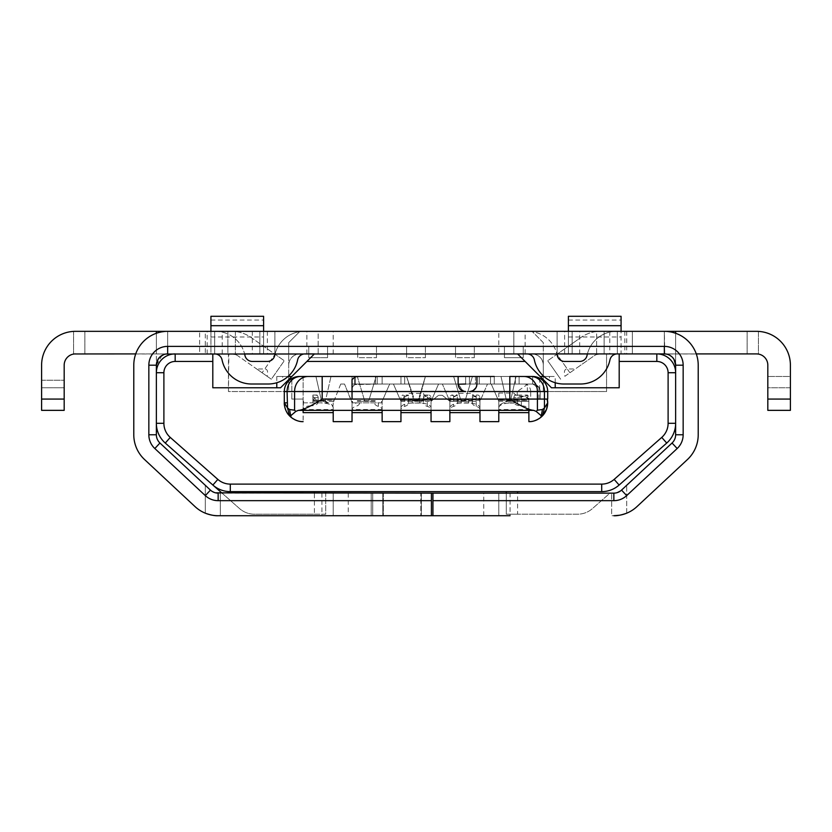 <?xml version="1.0" encoding="UTF-8"?>
<svg xmlns="http://www.w3.org/2000/svg" width="832" height="832" viewBox="0 0 832 832"><rect width="100%" height="100%" fill="white"/><g stroke="black" fill="none" stroke-linecap="round" stroke-linejoin="round"><path stroke-width="0.62" stroke-dasharray="4.16 3.12" d="M475.457 376.49L400.951 376.49L479.211 376.49L479.211 384.02L479.211 376.49L404.716 376.49L479.211 376.49L479.211 384.02L400.951 384.02L479.211 384.02L479.211 376.49L475.457 376.49L476.954 376.49L475.457 376.49L475.457 384.02L400.951 384.02L400.951 376.49L404.716 376.49L400.951 376.49L400.951 384.02L404.716 384.02L400.951 384.02L400.951 376.49L400.951 384.02L479.211 384.02L479.211 376.49L479.211 384.02L404.716 384.02L479.211 384.02L475.457 384.02L475.457 376.49M463.819 391.31L352.186 391.539L352.186 399.069L352.186 391.539C351.884 387.566 352.945 385.237 355.378 384.55L382.138 384.02L382.138 376.49L357.302 376.49L382.138 376.49L382.138 384.02L352.019 384.02L352.03 376.49L532.646 376.49L532.646 384.02L352.019 384.02L389.657 384.02L382.138 401.326L389.657 384.02L438.578 384.02L431.049 401.326L438.578 395.304L442.343 395.304L438.578 395.304L431.049 401.326L431.049 412.62L431.049 401.326L438.578 384.02L532.646 384.02L465.67 384.02L476.954 384.02L476.954 376.49L469.435 376.49L476.954 376.49L476.694 385.996M354.494 376.49L354.494 384.02L354.494 376.49L352.03 376.49L352.03 384.02L352.03 376.49L352.03 384.02L382.138 384.02L382.138 376.49L382.138 384.02L375.43 384.02L375.43 376.49L359.559 376.49M462.717 390.936L458.141 384.02L458.141 376.49L469.435 376.49L458.141 376.49L458.141 384.02L359.559 384.02L465.67 384.02L465.67 376.49L465.67 384.02M494.27 376.49L519.106 376.49L490.506 376.49L519.106 376.49L519.106 384.02L490.506 384.02L519.106 384.02L490.506 384.02L494.27 384.02L490.506 384.02L490.506 376.49L494.27 376.49L490.506 376.49L490.506 384.02L490.506 376.49L515.341 376.49L490.506 376.49L490.506 384.02L519.106 384.02L519.106 376.49L519.106 384.02L519.106 376.49L494.27 376.49L494.27 384.02L490.506 384.02L515.341 384.02L494.27 384.02L494.27 376.49L494.27 384.02L494.27 376.49L494.27 384.02L494.27 376.49L494.27 384.02L494.27 376.49L519.106 376.49L519.106 384.02L519.106 376.49L515.341 376.49L515.341 384.02L515.341 376.49L515.341 384.02L515.341 376.49L515.341 384.02L515.341 376.49L515.341 384.02L515.341 376.49L509.818 376.49M476.954 384.02L532.646 384.02A7.53 7.53 0 0 1 540.176 391.539A7.53 7.53 0 0 0 539.677 388.856C537.306 385.195 534.966 383.583 532.646 384.02L532.646 376.49L539.677 378.238A15.049 15.049 0 0 1 547.695 391.539L547.695 399.069L352.04 399.069L540.176 399.069L528.882 399.069L540.176 399.069L540.176 391.539L540.176 399.069L547.321 399.069A18.814 18.814 0 0 1 528.882 421.647L528.882 399.069L528.882 421.647L528.882 401.222L514.207 401.222L528.882 401.326L528.882 410.374M352.03 399.069L352.03 379.517L352.03 399.069M471.536 391.248L465.67 391.539L471.463 391.269M472.95 390.666L476.039 387.618M476.705 385.965L476.954 384.218M458.151 384.228L463.767 391.3M308.048 376.49L352.03 376.49L352.019 384.02M532.646 384.02A7.53 7.53 0 0 1 540.176 391.539L538.98 387.483L532.646 384.02A7.53 7.53 0 0 1 540.176 391.539L540.176 399.069L547.102 399.069M312.894 400.296L333.216 400.296L312.894 400.213L312.894 401.326L312.894 399.069L312.894 401.222L314.028 401.222L312.894 401.326L325.343 401.326L330.99 376.49L322.182 376.49M325.489 400.691L314.028 401.253L314.028 399.069L312.894 399.069L314.028 399.069L314.028 401.326L321.578 401.326L315.942 376.49L330.99 376.49L315.942 376.49L321.578 401.326L325.343 401.326L330.99 376.49M463.226 391.134L352.186 391.539C351.728 387.868 352.799 385.538 355.378 384.55L375.43 384.02L375.43 376.49L376.116 376.49L368.618 401.242L376.116 401.326L368.586 401.326L376.116 376.49L357.302 376.49L376.116 376.49L357.302 376.49L364.822 401.326L357.302 376.49L364.822 401.326L368.586 401.326L364.822 401.326L357.302 376.49M364.801 401.253L357.302 401.253L357.302 400.691L376.116 400.691L376.116 401.242M616.034 492.929L621.546 490.11L626.714 485.285L621.546 490.11A11.284 11.284 0 0 1 613.85 493.137L609.96 493.137L592.478 508.56A22.578 22.578 0 0 1 577.543 514.207L517.598 514.207L517.598 493.137L609.96 493.137L592.478 508.56A22.578 22.578 0 0 1 577.543 514.207L506.303 514.207L506.303 491.639L325.697 491.639L325.697 514.207L254.457 514.207A22.578 22.578 0 0 1 239.522 508.56L222.04 493.137L314.402 493.137L314.402 514.207L325.697 514.207L325.697 493.137M214.687 353.912L227.864 353.912L227.864 331.334L227.864 353.912L288.694 353.912L288.694 342.628L299.978 331.334L532.022 331.334L299.978 331.334L288.694 342.628L288.694 391.539L228.457 391.539L228.862 353.912L212.805 353.912L212.805 387.785L280.54 387.785L291.824 376.49L276.775 376.49L282.693 376.49L282.693 380.255A30.098 30.098 0 0 1 268.133 384.01L251.555 384.01A30.098 30.098 0 0 1 222.061 359.934A7.53 7.53 0 0 0 214.687 353.912L214.687 331.334L214.687 353.912L199.638 353.912L199.638 331.334L199.638 353.912L210.922 353.912L210.922 331.334L199.638 331.334L274.893 331.334L263.609 331.334L263.609 353.912L274.893 353.912L214.687 353.912L308.755 353.912L308.755 357.677L327.569 357.677L327.569 346.393L308.755 346.393L308.755 353.912L288.694 353.912L288.694 391.539L228.457 391.539L228.457 353.912L532.022 353.912A11.284 11.284 0 0 1 543.306 365.206C542.786 358.301 539.022 354.536 532.022 353.912L606.559 353.912L606.559 391.539L543.306 391.539L606.559 391.539L606.559 353.912L523.245 353.912L523.245 346.393L504.431 346.393L504.431 357.677L523.245 357.677L523.245 353.912L543.306 353.912L543.306 342.628L532.022 331.334L543.306 342.628L543.306 391.539L543.306 353.912L656.822 353.912A18.814 18.814 0 0 1 675.636 372.726L675.636 423.301A26.343 26.343 0 0 1 666.723 443.061L619.133 485.046A26.343 26.343 0 0 1 601.702 491.639L506.303 491.639M327.569 357.677L308.755 357.677L308.755 346.393L327.569 346.393L327.569 357.677M357.677 353.912L327.569 353.912L357.677 353.912L357.677 357.677L376.49 357.677L357.677 357.677L357.677 346.393L357.677 353.912M376.49 357.677L376.49 346.393L357.677 346.393L376.49 346.393L376.49 357.677M406.588 353.912L376.49 353.912L406.588 353.912L406.588 357.677L425.412 357.677L406.588 357.677L406.588 346.393L406.588 353.912M425.412 357.677L425.412 346.393L406.588 346.393L425.412 346.393L425.412 357.677M455.51 353.912L425.412 353.912L455.51 353.912L455.51 357.677L474.323 357.677L455.51 357.677L455.51 346.393L455.51 353.912M474.323 357.677L474.323 346.393L455.51 346.393L474.323 346.393L474.323 357.677M504.431 353.912L474.323 353.912L504.431 353.912M523.245 357.677L504.431 357.677L504.431 346.393L523.245 346.393L523.245 357.677M325.697 491.639L230.298 491.639A26.343 26.343 0 0 1 212.867 485.046L165.277 443.061A26.343 26.343 0 0 1 156.364 423.301L156.364 372.726A18.814 18.814 0 0 1 175.178 353.912L227.864 353.912L227.864 331.334L199.638 331.334M212.805 353.912L175.178 353.912M400.951 410.374L400.951 401.326L393.422 384.02L400.951 401.326L393.422 384.02L389.657 384.02L382.138 401.326L382.138 412.62L382.138 401.326L389.657 384.02L393.422 384.02L400.951 401.326L400.951 412.62L400.951 401.326L414.118 401.326L406.588 376.49L425.412 376.501L406.588 376.501L414.981 401.326L406.588 376.501L425.412 376.49L418.746 401.326L425.412 376.501L406.588 376.49L414.118 401.326L417.882 401.326L425.412 376.49L417.882 401.326L400.951 401.326L400.951 421.647L382.138 421.647L400.951 421.647L400.951 412.62L400.951 421.647L382.138 421.647L382.138 409.51A7.53 3.765 180 0 0 378.373 406.359A7.53 3.765 0 0 1 374.608 403.104L374.608 403.104M537.711 399.069L537.711 391.539L540.176 391.539L540.176 399.069L514.207 399.069L514.207 401.222L510.432 401.253L516.058 376.49L501.01 376.49L516.058 376.49L501.01 376.49L506.657 401.326L510.422 401.326L516.058 376.49L510.432 401.242M498.784 410.374L498.784 421.647L498.784 412.62L498.784 421.647L479.97 421.647L498.784 421.647L479.97 421.647L479.97 401.326L487.49 384.02L491.254 384.02L487.49 384.02L479.97 401.326L479.97 410.374M449.862 412.62L449.862 401.326L442.343 384.02L449.862 401.326L442.343 395.304L449.862 401.326L449.862 412.62L449.862 401.326L464.922 401.326L472.441 376.49L453.627 376.49L472.441 376.49L464.922 401.326L472.441 376.49L453.627 376.49L461.157 401.326L453.627 376.49L472.441 376.49L464.922 401.326L461.157 401.326L464.922 401.326L461.157 401.326L453.627 376.49L461.157 401.326L449.862 401.326L449.862 421.647L431.049 421.647L449.862 421.647L449.862 410.374M291.824 399.069L291.824 378.508L291.824 399.069L303.118 399.069L291.824 399.069L291.824 378.508A15.049 15.049 0 0 0 284.305 391.539A15.049 15.049 0 0 1 291.824 378.508L291.824 399.069L303.118 399.069L303.118 377.988L303.118 401.222L303.118 399.069L291.824 399.069M333.216 410.374L333.216 421.647L352.03 421.647L352.03 402.834L352.03 421.647L333.216 421.647L333.216 412.62L333.216 421.647L352.03 421.647L352.03 410.374M303.67 401.326A15.049 7.53 90 0 0 303.41 402.834L303.118 421.647L303.118 401.274M291.824 376.49L314.402 353.912L318.167 353.912L318.167 331.334L215.446 331.334A30.098 30.098 0 0 1 227.864 334.017L227.864 331.334L215.446 331.334A30.098 30.098 0 0 1 244.598 353.912L305.001 353.912A7.53 7.53 0 0 0 297.627 359.934A30.098 30.098 0 0 1 288.038 376.49L282.693 376.49M282.693 380.255L288.038 376.49M276.775 376.49L276.775 382.741M304.762 353.912L275.09 353.912A30.098 30.098 0 0 1 304.242 331.334A30.098 30.098 0 0 0 274.747 355.42A7.53 7.53 0 0 1 267.374 361.442L252.314 361.442A7.53 7.53 0 0 1 244.941 355.42A30.098 30.098 0 0 0 227.864 334.017L227.864 353.912L205.286 353.912L205.286 331.334M656.822 353.912L527.238 353.912M498.784 353.912L318.167 353.912L318.167 331.334L498.784 331.334L498.784 353.912L517.587 353.912L551.46 387.785L619.195 387.785L619.195 353.912M288.694 365.206A11.284 11.284 0 0 1 299.978 353.912C292.978 354.536 289.214 358.301 288.694 365.206M267.134 376.293L256.682 368.971L264.742 368.971L275.038 354.255L251.046 337.459A33.862 33.862 0 0 0 235.383 331.542L227.864 331.334L235.383 331.542A33.862 33.862 0 0 1 251.046 337.459L284.284 360.734L271.336 379.226L267.134 376.293C268.216 371.467 267.415 369.034 264.742 368.971M564.866 376.293L575.318 368.971L567.258 368.971C564.585 369.034 563.784 371.467 564.866 376.293L593.902 355.95A11.284 11.284 0 0 1 596.617 354.557L600.382 353.912L596.617 354.557A11.284 11.284 0 0 0 593.902 355.95L575.318 368.971M619.726 491.494L672.048 443.019A11.284 11.284 0 0 0 675.636 434.762L675.636 333.268A33.862 33.862 0 0 1 698.214 365.196L698.214 434.762A33.862 33.862 0 0 1 687.44 459.534L636.948 506.615A33.862 33.862 0 0 1 626.714 513.178A33.862 33.862 0 0 0 636.948 506.615A33.862 33.862 0 0 1 613.85 515.715L611.666 515.715L611.666 493.137L611.666 515.715L613.85 515.715M517.598 514.207L506.303 514.207L506.303 493.137M156.364 365.123L156.364 434.762A11.284 11.284 0 0 0 159.952 443.019L210.454 490.11A11.284 11.284 0 0 0 218.15 493.137L222.04 493.137L239.522 508.56A22.578 22.578 0 0 0 254.457 514.207L314.402 514.207M156.364 372.726L156.364 423.301M675.636 423.301L675.636 372.726M555.225 382.741L555.225 376.49L540.176 376.49M549.432 376.49L543.962 376.49L549.432 380.328L549.432 376.49L555.225 376.49M525.117 353.912L556.91 353.912A30.098 30.098 0 0 0 527.758 331.334A30.098 30.098 0 0 1 557.253 355.42A7.53 7.53 0 0 0 564.626 361.442L579.686 361.442A7.53 7.53 0 0 0 587.059 355.42A30.098 30.098 0 0 1 604.136 334.017L604.136 353.912L604.136 331.334L600.382 331.334L604.136 331.334L604.136 353.912L617.313 353.912L557.107 353.912L568.391 353.912L568.391 331.334L632.362 331.334L525.117 331.334L525.117 353.912L305.001 353.912M404.716 384.02L400.951 384.02L404.716 384.02L404.716 376.49L400.951 376.49L404.716 376.49L404.716 384.02M400.951 384.02L400.951 376.49L400.951 384.02M527.998 384.02L517.254 391.539L469.435 391.539L509.818 391.539L509.818 384.02M476.351 386.974L472.326 390.957M491.254 384.02L498.784 401.326L491.254 384.02M498.784 412.62L498.784 401.326L498.784 412.62M529.932 421.616A18.814 18.814 0 0 1 528.882 421.647A18.814 18.814 0 0 0 547.695 402.834A18.814 18.814 0 0 1 547.092 407.566M542.516 415.792A18.814 18.814 0 0 1 539.812 418.142M538.824 418.808A18.814 18.814 0 0 1 537.815 419.39M533.697 421.023A18.814 18.814 0 0 1 532.678 421.262M531.69 421.439A18.814 18.814 0 0 1 530.722 421.554M547.695 402.834A18.814 18.814 0 0 0 547.321 399.069L514.207 399.069L514.207 401.326L528.882 401.326L528.882 400.213L498.784 400.296L528.882 400.296M498.784 400.327L498.784 401.242L506.636 401.253L501.01 376.49L516.058 376.49L510.422 401.326L506.657 401.326L501.01 376.49L506.657 401.326L528.882 401.326M506.636 401.242L514.207 401.326M506.511 400.691L510.557 400.691M490.506 384.02L490.506 376.49L490.506 384.02M519.106 376.49L519.106 384.02L519.106 376.49M414.981 401.326L418.746 401.326L414.981 401.326M368.618 401.242L364.832 401.326L368.586 401.326L376.116 376.49L368.586 401.326M284.825 407.243A18.814 18.814 0 0 1 284.305 402.834A18.814 18.814 0 0 0 303.118 421.647A18.814 18.814 0 0 1 302.068 421.616M301.267 421.554A18.814 18.814 0 0 1 300.31 421.439M299.322 421.262A18.814 18.814 0 0 1 298.303 421.023M294.185 419.39A18.814 18.814 0 0 1 293.176 418.808M292.188 418.142A18.814 18.814 0 0 1 291.158 417.352M286.447 411.559A18.814 18.814 0 0 1 284.908 407.586M303.118 410.353L333.216 410.353M303.118 410.374L303.118 412.568M333.216 412.62L333.216 402.834L333.216 412.62M303.118 421.647A18.814 18.814 0 0 1 284.305 402.834L284.305 391.539M303.118 401.326L303.118 409.646L303.118 402.834L326.903 402.834L310.638 402.834L310.638 405.85A7.53 3.765 180 0 0 303.118 409.51L303.118 409.614M352.591 401.336L352.03 401.336L352.03 409.646L352.03 401.326L352.591 401.326A15.049 7.53 90 0 0 352.321 402.834L344.51 384.02L352.03 402.834L381.836 402.834A15.049 7.53 90 0 0 381.576 401.326L382.138 401.326L381.576 401.336M340.746 384.02L344.51 384.02L340.746 384.02L333.216 402.834L340.746 384.02M382.138 410.374L382.138 409.562M352.03 410.353L382.138 410.353M431.049 410.374L431.049 421.647L449.862 421.647M400.951 410.353L431.049 410.353M449.862 410.353L479.97 410.353M333.216 401.326L325.364 401.253M321.568 401.242L321.443 400.691M413.92 400.691L418.07 400.691M460.959 400.691L465.109 400.691M479.211 384.02L479.211 376.49L479.211 384.02M498.784 410.353L528.882 410.353M262.09 372.757L271.336 379.226L284.284 360.734L275.038 354.255L262.09 372.757L238.098 355.95L256.682 368.971M238.098 355.95A11.284 11.284 0 0 0 235.383 354.557L228.862 353.912L235.383 354.557A11.284 11.284 0 0 1 238.098 355.95M74.693 353.933A11.284 11.284 0 0 0 64.178 365.196L64.178 399.069L64.178 365.196A11.284 11.284 0 0 1 75.462 353.912L156.364 353.912L75.462 353.912A11.284 11.284 0 0 0 64.178 365.196L64.178 399.069L41.6 399.069L41.6 410.353L64.178 410.353L64.178 399.069L41.6 399.069L41.6 410.353L64.178 410.353L64.178 399.069L64.178 410.353L41.6 410.353L41.6 365.196A33.862 33.862 0 0 1 75.462 331.334A33.862 33.862 0 0 0 41.6 365.196A33.862 33.862 0 0 1 75.462 331.334L167.658 331.334L156.364 331.334L167.658 331.334L167.658 353.912L135.73 353.912M75.462 331.334L156.364 331.334L156.364 353.912L167.658 353.912L156.364 353.912L156.364 331.334L75.13 331.334M632.362 331.334L632.362 353.912L632.362 331.334L621.078 331.334L621.078 316.285L568.391 316.285L568.391 353.912L632.362 353.912L587.402 353.912A30.098 30.098 0 0 1 616.554 331.334A30.098 30.098 0 0 0 604.136 334.017L604.136 353.912L758.42 354.068L758.42 331.386A33.862 33.862 0 0 1 790.4 365.196A33.862 33.862 0 0 0 758.42 331.386L756.538 331.334A33.862 33.862 0 0 1 790.4 365.196L790.4 387.774L790.4 365.196A33.862 33.862 0 0 0 756.538 331.334L664.342 331.334L675.636 331.334L675.636 353.912L664.342 353.912L756.538 353.912L664.342 353.912L664.342 331.334L664.342 353.912L664.342 331.334L664.342 353.912L664.342 331.334L756.538 331.334L675.636 331.334L675.636 353.912L675.636 333.268C668.866 331.562 665.101 330.918 664.342 331.334C665.111 330.928 668.876 331.573 675.636 333.268L675.636 434.762L675.636 333.268A33.862 33.862 0 0 1 698.214 365.196L698.214 434.762A33.862 33.862 0 0 1 687.44 459.534L636.948 506.615M525.117 331.334L498.784 331.334M210.922 320.05L263.609 320.05L263.609 316.285L210.922 316.285L210.922 331.334L263.609 331.334L263.609 353.912L210.922 353.912L210.922 331.334L210.922 353.912M568.391 353.912L568.391 331.334L621.078 331.334L621.078 353.912M263.609 320.05L263.609 353.912M274.893 331.334L274.893 353.912L274.893 331.334M259.844 353.912L259.844 331.334L259.844 353.912M758.129 354.026L758.42 354.068A11.284 11.284 0 0 1 767.822 365.196L767.822 410.353L767.822 365.196A11.284 11.284 0 0 0 756.538 353.912L747.126 353.912L756.538 353.912A11.284 11.284 0 0 1 767.822 365.196A11.284 11.284 0 0 0 756.881 353.912M696.27 353.912L675.636 353.912M74.35 353.964L73.58 354.068A11.284 11.284 0 0 0 64.178 365.196L64.178 380.245L64.178 365.196A11.284 11.284 0 0 1 73.58 354.068L205.286 353.912M557.107 353.912L557.107 331.334L557.107 353.912M572.156 353.912L572.156 331.334L572.156 353.912M617.313 353.912L617.313 331.334L617.313 353.912A7.53 7.53 0 0 0 609.939 359.934A30.098 30.098 0 0 1 580.445 384.01L563.867 384.01A30.098 30.098 0 0 1 549.432 380.328M568.391 320.05L621.078 320.05M41.6 380.245L64.178 380.245L64.178 387.774L64.178 380.245L41.6 380.245L41.6 387.774L41.6 365.196A33.862 33.862 0 0 1 73.58 331.386A33.862 33.862 0 0 0 41.6 365.196M159.765 357.126L156.79 362.149L156.364 365.196L156.364 434.762L156.364 333.268C163.134 331.562 166.899 330.918 167.658 331.334L167.658 353.912L167.658 331.334C166.847 330.928 163.082 331.573 156.364 333.268A33.862 33.862 0 0 0 133.786 365.196A33.862 33.862 0 0 1 156.364 333.268L156.364 353.912M165.329 354.151L166.202 354.006M165.942 354.037L164.112 354.484M162.739 355.035L161.543 355.711M215.498 515.611L218.15 515.715A33.862 33.862 0 0 1 195.052 506.615L144.56 459.534A33.862 33.862 0 0 1 133.786 434.762A33.862 33.862 0 0 0 144.56 459.534A33.862 33.862 0 0 1 133.786 434.762L133.786 365.196A33.862 33.862 0 0 1 156.364 333.268L157.331 332.946M517.598 493.137L510.068 493.137L510.068 515.715L432.931 515.715L432.931 493.137L314.402 493.137M205.286 513.178L205.286 485.285L159.952 443.019A11.284 11.284 0 0 1 156.364 434.762A11.284 11.284 0 0 0 159.952 443.019L210.454 490.11L205.286 485.285L205.286 513.178A33.862 33.862 0 0 1 195.052 506.615A33.862 33.862 0 0 0 205.286 513.178L208.946 514.436M321.932 493.137L321.932 515.715L432.931 515.715L372.726 515.715L432.931 515.715L432.931 493.137L372.726 493.137L432.931 493.137L432.931 515.715L432.931 493.137L510.068 493.137M333.216 493.137L333.216 515.715L333.216 493.137M84.874 331.334L84.874 353.912L84.874 331.334M41.6 387.774L64.178 387.774L41.6 387.774M158.028 359.299L159.91 356.98M163.8 354.588L166.046 354.026M166.13 331.365L164.351 331.5M162.022 331.802L159.266 332.394M672.734 332.394L669.978 331.812M667.659 331.5L665.87 331.365M619.434 515.247L622.97 514.467M675.636 365.196L675.189 362.055L672.183 357.074M672.09 356.99L669.458 355.139M667.836 354.463L664.799 353.922M664.789 353.922L664.342 331.334L664.342 353.912M664.456 353.912L667.545 354.37M668.907 354.879L672.506 357.396M674.19 359.674L675.106 361.795M747.126 353.912L747.126 331.334L747.126 353.912M767.822 399.069L790.4 399.069L767.822 399.069L790.4 399.069L790.4 410.353L767.822 410.353L790.4 410.353L790.4 399.069L790.4 410.353L767.822 410.353L767.822 365.196A11.284 11.284 0 0 0 758.42 354.068L758.42 331.386M790.4 387.774L790.4 376.48L767.822 376.48L767.822 387.774L790.4 387.774L790.4 376.48L767.822 376.48L767.822 387.774L790.4 387.774M756.538 331.334A33.862 33.862 0 0 1 790.4 365.196L790.4 399.069M672.048 443.019A11.284 11.284 0 0 0 675.636 434.762A11.284 11.284 0 0 1 672.048 443.019M513.833 331.334L513.833 353.912L513.833 331.334M543.962 376.49A30.098 30.098 0 0 1 534.373 359.934A7.53 7.53 0 0 0 526.999 353.912M596.617 331.542L600.382 331.334L596.617 331.542A33.862 33.862 0 0 0 580.954 337.459A33.862 33.862 0 0 1 596.617 331.542L596.617 354.557L596.617 331.542M569.91 372.757L556.962 354.255L580.954 337.459L547.716 360.734L556.962 354.255L567.258 368.971M560.664 379.226L547.716 360.734L560.664 379.226M687.44 459.534A33.862 33.862 0 0 0 698.214 434.762M698.214 365.196A33.862 33.862 0 0 0 675.636 333.268M498.784 515.715L498.784 493.137L498.784 515.715M420.826 493.137L372.726 493.137L420.826 493.137L420.826 515.715L420.826 493.137M372.726 515.715L372.726 493.137L372.726 515.715M432.931 515.715L432.931 493.137M431.423 515.715L371.218 515.715L431.423 515.715L371.218 515.715L431.423 515.715L431.423 493.137L371.218 493.137L431.423 493.137L431.423 515.715L431.423 493.137M220.334 493.137L220.334 515.715L220.334 493.137L218.15 493.137L220.334 493.137M383.334 493.137L371.218 493.137L383.334 493.137L383.334 515.715L383.334 493.137M371.218 515.715L371.218 493.137L371.218 515.715M212.347 491.535L214.812 492.638M216.362 493.002L218.15 493.137M195.052 506.615L144.56 459.534M133.786 434.762L133.786 365.196M214.365 492.482L215.54 492.835M212.212 515.195L214.822 515.549M156.364 365.196L162.001 355.43M163.467 354.723L164.642 354.318M666.058 354.047L667.867 354.474M667.982 354.515L669.999 355.43M672.131 357.032L673.93 359.247M449.862 400.327L449.862 401.242L461.136 401.253M333.216 400.327L333.216 401.242M400.951 400.327L400.951 401.242L414.097 401.253M417.903 401.253L431.049 401.326M431.049 400.296L400.951 400.296L431.049 400.213L431.049 401.242M464.942 401.253L479.97 401.326M479.97 400.327L479.97 401.242M479.97 400.296L449.862 400.296M498.784 401.242L506.657 401.326M357.302 401.242L364.822 401.326M528.882 409.614L528.882 399.734L528.882 409.614M510.068 400.358L503.547 402.844C500.479 403.998 498.888 405.538 498.784 407.472L498.784 407.836A11.284 4.774 0 0 1 510.068 403.062L510.068 400.358L513.833 400.358L513.833 397.082L514.862 395.065L521.362 396.635C525.824 396.822 528.33 397.852 528.882 399.745L528.882 397.602A11.284 4.774 180 0 0 527.145 395.065L514.862 395.065M510.068 403.062L517.598 403.062L517.598 397.613L513.833 397.613M513.833 400.358L513.833 397.082M498.784 407.472L498.784 409.521L528.882 409.51A7.53 3.765 180 0 0 521.362 405.85A7.53 3.765 0 0 1 513.989 402.844L503.547 402.844M513.989 402.844L513.833 401.159M517.598 397.613C522.101 397.457 525.283 396.604 527.145 395.065M498.784 407.836L498.784 409.562M528.882 409.562L528.882 397.602M498.784 393.068L513.989 393.068A7.53 3.765 180 0 0 521.362 396.074A7.53 3.765 0 0 1 528.882 399.734L498.784 399.734L498.784 393.068M479.97 409.614L479.97 409.51A7.53 3.765 180 0 0 476.206 406.359A7.53 3.765 0 0 1 472.441 403.104L472.441 396.011L472.441 401.128L461.157 400.358L457.392 401.128L457.392 403.104A7.53 3.765 0 0 1 453.627 406.359A7.53 3.765 180 0 0 449.873 409.51L449.862 409.614M449.862 407.836L449.862 397.602L449.862 407.836A11.284 4.774 0 0 1 461.157 403.062L468.676 403.062A11.284 4.774 0 0 1 479.97 407.836L479.97 397.602A11.284 4.774 180 0 0 478.223 395.065L472.659 395.065L479.96 399.745L479.97 409.646M472.441 401.128L472.441 403.104M472.441 396.011L472.659 395.065M472.441 397.311L478.223 395.065M457.392 401.128L457.392 397.322L451.61 395.065A11.284 4.774 180 0 0 449.862 397.602M457.392 403.104L457.392 397.301M479.97 397.602L479.97 399.745A7.53 3.765 0 0 0 476.206 396.583A7.53 3.765 180 0 1 472.441 393.328L457.392 393.328A7.53 3.765 180 0 1 453.627 396.583A7.53 3.765 0 0 0 449.873 399.734L457.174 395.065L451.61 395.065M457.174 395.065L457.392 396.011M457.392 402.844L472.441 402.844M479.97 409.562L479.97 407.836M449.873 399.734L479.97 399.734M423.53 397.311L429.312 395.065L423.738 395.065L423.53 402.844L408.47 403.104A7.53 3.765 0 0 1 404.716 406.359A7.53 3.765 180 0 0 400.951 409.51L400.951 409.614M400.951 407.836L400.951 397.602L400.951 407.836A11.284 4.774 0 0 1 412.235 403.062L419.765 403.062A11.284 4.774 0 0 1 431.049 407.836L431.049 397.602A11.284 4.774 180 0 0 429.312 395.065M423.53 401.128L419.765 400.358L408.47 401.128L408.47 397.322L402.688 395.065A11.284 4.774 180 0 0 400.951 397.602M431.049 397.602L431.049 409.51A7.53 3.765 180 0 0 427.284 406.359A7.53 3.765 0 0 1 423.53 403.104L423.53 402.844M431.049 409.562L431.049 407.836M408.47 402.844L408.47 401.128M408.47 403.104L408.47 397.301M400.951 399.734L431.049 399.734A7.53 3.765 0 0 0 427.284 396.583A7.53 3.765 180 0 1 423.53 393.328L408.47 393.328A7.53 3.765 180 0 1 404.716 396.583A7.53 3.765 0 0 0 400.951 399.734L408.262 395.065L402.688 395.065M408.262 395.065L408.47 396.011M431.049 399.745L423.738 395.065M423.53 396.011L423.53 403.104M359.559 403.104L359.559 403.104A7.53 3.765 0 0 1 355.794 406.359A7.53 3.765 180 0 0 352.04 409.51L352.03 409.614M352.321 402.834L355.794 402.834L355.794 406.359M378.373 406.359L378.373 402.834L355.794 402.834M378.373 402.834L381.836 402.834M382.138 409.51L352.03 409.51M303.41 402.834L310.638 402.834M333.216 409.562L333.216 407.836A11.284 4.774 0 0 0 321.932 403.062L321.932 402.834M333.216 407.836L333.216 407.472C333.112 405.538 331.521 403.998 328.453 402.844L324.22 400.639M317.138 395.065L312.894 395.065L312.894 402.834L312.894 396.49L317.138 395.065L318.167 397.082L318.167 401.159L318.167 400.629L324.22 400.629L326.903 402.834M333.216 407.472L333.216 409.521L303.118 409.51M312.894 396.666L316.659 400.098L316.659 402.834M318.167 397.082L318.167 397.613L313.934 397.602M318.167 401.159L318.011 402.844A7.53 3.765 0 0 1 310.638 405.85M318.167 397.613L318.167 400.629M318.167 400.098L316.659 400.098M318.011 402.844L328.453 402.844M312.894 396.49L312.894 395.065M377.208 376.49L377.208 384.02L377.208 376.49M355.378 376.75L355.378 384.55L355.378 376.75M509.818 399.069L509.818 391.539L530.681 391.539L530.681 399.069M469.435 376.49L469.435 384.02L469.435 376.49M539.677 378.238L539.677 388.856M523.952 384.02A7.53 6.729 90 0 1 530.681 391.539L537.711 391.539A7.53 6.729 -90 0 0 530.982 384.02M517.254 391.539L517.254 399.069M527.353 399.069L527.353 384.124M538.98 387.483L538.98 399.069M235.383 331.542L235.383 354.557L235.383 331.542M207.168 353.912L207.168 331.334M210.922 336.981L263.609 336.981M267.374 331.334L267.374 353.912M252.314 331.334L252.314 353.912M222.217 353.912L222.217 331.334M568.391 336.981L621.078 336.981M564.626 353.912L564.626 331.334M579.686 353.912L579.686 331.334M609.783 331.334L609.783 353.912M624.832 331.334L624.832 353.912M73.58 331.386L73.58 354.068L73.58 331.386M64.178 399.069L41.6 399.069M626.714 513.178L626.714 485.285L626.714 513.178M626.714 331.334L626.714 353.912M306.883 353.912L306.883 331.334M333.216 353.912L333.216 331.334M483.735 515.715L483.735 493.137M382.814 493.137L382.814 515.715L382.814 493.137M421.335 493.137L421.335 515.715L421.335 493.137M348.265 493.137L348.265 515.715M521.362 405.85L521.362 396.635M476.206 406.359L476.206 397.062M468.676 403.062L468.676 400.358M461.157 403.062L461.157 400.358M453.627 397.062L453.627 406.359M419.765 403.062L419.765 400.358M412.235 403.062L412.235 400.358M404.716 397.062L404.716 406.359M427.284 406.359L427.284 397.062M314.402 398.486L314.402 397.613M360.828 384.02L359.559 384.02"/><path stroke-width="1.25" d="M404.716 376.49L475.457 376.49L404.716 376.49M354.494 376.49L352.03 376.49M382.138 376.49L375.43 376.49L382.138 376.49M494.27 376.49L458.141 376.49L458.141 384.02C458.557 388.554 461.063 391.061 465.67 391.539C460.928 390.915 458.422 388.409 458.141 384.02L458.141 376.49L357.302 376.49M284.315 402.834L287.092 402.834L284.305 402.834L287.56 408.013L289.557 409.51L294.59 410.197L295.828 411.414L298.324 410.353C302.723 410.166 310.679 406.401 322.182 399.069L352.03 399.069L352.03 379.517L352.03 399.069L509.818 399.069L509.818 376.49L532.646 376.49A15.049 15.049 0 0 1 547.695 391.539L547.695 399.069L509.818 399.069C520.936 406.214 528.892 409.978 533.676 410.353L498.784 410.353L498.784 421.647L479.97 421.647L479.97 410.353L498.784 410.353M479.211 376.49L476.954 376.49L479.211 376.49M519.106 376.49L515.341 376.49L519.106 376.49M355.378 376.75L359.559 376.49L355.378 376.75L352.03 379.517L355.378 376.75M352.03 399.069L537.41 399.069L537.41 391.539L469.435 391.539C474.157 390.946 476.663 388.44 476.954 384.02L476.954 376.49L458.141 376.49M471.463 391.269L472.95 390.666M476.039 387.618L476.705 385.965M476.954 384.218L476.954 376.49M465.67 384.02L458.151 384.228M212.805 353.912L212.805 361.442L175.178 361.442A11.284 11.284 0 0 0 163.894 372.726L163.894 423.301A18.814 18.814 0 0 0 170.258 437.414L217.849 479.398A18.814 18.814 0 0 0 230.298 484.11L601.702 484.11L601.702 491.639A26.343 26.343 0 0 0 619.133 485.046L666.723 443.061A26.343 26.343 0 0 0 675.636 423.301L668.106 423.301L668.106 372.726A11.284 11.284 0 0 0 656.822 361.442L619.195 361.442L619.195 387.785L551.46 387.785L525.117 361.442L306.883 361.442L314.402 353.912L304.762 353.912M517.598 491.639L517.598 493.137M222.04 493.137L212.867 485.046L222.04 493.137M175.178 361.442L175.178 353.912A18.814 18.814 0 0 0 156.364 372.726L163.894 372.726M212.805 361.442L212.805 387.785L280.54 387.785L306.883 361.442M601.702 484.11A18.814 18.814 0 0 0 614.151 479.398L661.742 437.414A18.814 18.814 0 0 0 668.106 423.301M449.862 410.353L449.862 421.647L431.049 421.647L431.049 412.62L400.951 412.62L431.049 412.62L431.049 421.647L431.049 410.353L479.97 410.353M498.784 412.62L528.882 412.62M479.97 412.62L449.862 412.62L479.97 412.62L449.862 412.62L449.862 421.647M300.55 376.49A15.049 13.458 90 0 0 287.082 391.539L287.56 408.013L289.463 415.782C286.114 412.194 284.398 407.878 284.305 402.834L284.305 391.539A15.049 15.049 0 0 1 299.354 376.49L308.048 376.49L299.354 376.49A15.049 15.049 -124.4 0 0 284.305 391.539L284.305 402.834L284.305 391.539L465.67 391.539M352.03 412.62L382.138 412.62M303.118 412.62L333.216 412.62M288.038 376.49L291.824 376.49M276.775 382.741L276.775 387.785M275.09 353.912L244.598 353.912A30.098 30.098 0 0 1 244.941 355.42A7.53 7.53 0 0 0 252.314 361.442L267.374 361.442A7.53 7.53 0 0 0 274.747 355.42A30.098 30.098 0 0 1 275.09 353.912M619.195 361.442L619.195 353.912M587.402 353.912L556.91 353.912A30.098 30.098 0 0 1 557.253 355.42A7.53 7.53 0 0 0 564.626 361.442L579.686 361.442A7.53 7.53 0 0 0 587.059 355.42A30.098 30.098 0 0 1 587.402 353.912M527.238 353.912L517.598 353.912L525.117 361.442M668.106 372.726L675.636 372.726A18.814 18.814 0 0 0 656.822 353.912L656.822 361.442M506.303 491.639L506.303 493.137M601.702 491.639L230.298 491.639L230.298 484.11M325.697 493.137L325.697 491.639M163.894 423.301L156.364 423.301A26.343 26.343 0 0 0 165.277 443.061L212.867 485.046A26.343 26.343 0 0 0 230.298 491.639M314.402 493.137L314.402 491.639M555.225 387.785L555.225 382.741M540.176 376.49L543.962 376.49M294.59 410.197L294.59 391.539A15.049 13.458 90 0 1 308.048 376.49L359.559 376.49M322.182 399.069L322.182 376.49L330.99 376.49M298.324 410.353L431.049 410.353M476.694 385.996L476.351 386.974M472.326 390.957L471.536 391.248M469.435 391.539C474.042 391.061 476.549 388.554 476.954 384.02M541.299 415.771L542.443 409.51L537.41 410.197L536.172 411.414L541.299 415.771L540.79 417.394C536.671 420.399 532.698 421.814 528.882 421.647L528.882 410.353M536.172 411.414L533.676 410.353M537.41 410.197L537.41 399.069L547.321 399.069A18.814 18.814 0 0 1 547.695 402.834C547.633 407.805 545.917 412.11 542.537 415.782L540.79 417.394M547.102 399.069L547.695 402.834L544.44 408.013L542.537 415.782A18.814 18.814 0 0 0 545.345 411.954M547.092 407.566A18.814 18.814 0 0 1 545.501 411.653M539.812 418.142A18.814 18.814 0 0 1 538.824 418.808M537.815 419.39A18.814 18.814 0 0 1 533.697 421.023M532.678 421.262A18.814 18.814 0 0 1 531.69 421.439M530.722 421.554A18.814 18.814 0 0 1 529.932 421.616M547.695 402.834L546.53 409.365L541.674 416.634M291.158 417.352A18.814 18.814 0 0 1 289.463 415.782L291.21 417.394L290.701 415.771L295.828 411.414M303.118 410.353L303.118 412.568M291.21 417.394C295.329 420.399 299.291 421.814 303.118 421.647M286.686 411.996A18.814 18.814 0 0 0 289.463 415.782L288.839 415.085C285.636 411.944 283.93 404.768 284.305 402.834M302.068 421.616A18.814 18.814 0 0 1 301.267 421.554M300.31 421.439A18.814 18.814 0 0 1 299.322 421.262M298.303 421.023A18.814 18.814 0 0 1 294.185 419.39M293.176 418.808A18.814 18.814 0 0 1 292.188 418.142M352.03 410.353L352.03 421.647L333.216 421.647L333.216 410.353M400.951 410.353L400.951 421.647L382.138 421.647L382.138 410.353M41.6 380.245L41.6 365.196A33.862 33.862 0 0 1 75.462 331.334L199.638 331.334M166.13 331.365L756.538 331.334A33.862 33.862 0 0 1 790.4 365.196L790.4 410.353L767.822 410.353L767.822 365.196A11.284 11.284 0 0 0 756.538 353.912L696.27 353.912M622.97 514.467L626.714 513.178C621.275 515.102 616.99 515.944 613.85 515.715A33.862 33.862 0 0 0 636.948 506.615L687.44 459.534A33.862 33.862 0 0 0 698.214 434.762L698.214 365.196A33.862 33.862 0 0 0 664.342 331.334L632.362 331.334M210.922 331.334L210.922 316.285L263.609 316.285L263.609 331.334M166.046 354.026L664.456 353.912M135.73 353.912L74.37 353.964M683.155 434.762A18.814 18.814 0 0 1 677.175 448.521L626.683 495.612L621.546 490.11L672.048 443.019A11.284 11.284 0 0 0 675.636 434.762L683.155 434.762L683.155 365.196A18.814 18.814 0 0 0 664.342 346.382L167.658 346.382A18.814 18.814 0 0 0 148.845 365.196L148.845 434.772A18.814 18.814 0 0 0 154.825 448.521L159.952 443.019A11.284 11.284 0 0 1 156.364 434.762L148.845 434.772M568.391 331.334L568.391 316.285L621.078 316.285L621.078 331.334M74.693 353.933A11.284 11.284 0 0 1 75.462 353.912A11.284 11.284 0 0 0 64.178 365.196L64.178 410.353L41.6 410.353L41.6 365.196M164.112 354.484L162.739 355.035M161.543 355.711L159.765 357.126M158.028 359.299L156.364 365.123M167.658 331.334A33.862 33.862 0 0 0 133.786 365.196L133.786 434.762A33.862 33.862 0 0 0 144.56 459.534L195.052 506.615A33.862 33.862 0 0 0 218.15 515.715L431.423 515.715L431.423 500.666L218.15 500.666A18.814 18.814 0 0 1 205.317 495.612L154.825 448.521M321.932 515.715L218.15 515.715C214.989 515.934 210.704 515.091 205.286 513.178M159.91 356.98L163.8 354.588M156.364 434.762L156.364 365.196A11.284 11.284 0 0 1 167.658 353.912L167.658 346.382M164.351 331.5L162.022 331.802M159.266 332.394L157.331 332.946M675.636 331.334L675.636 333.268L672.734 332.394M669.978 331.812L667.659 331.5M665.87 331.365L664.342 331.334M619.726 491.494L617.677 492.471M617.188 492.638L616.034 492.929M510.068 515.715L431.423 515.715M613.85 515.715L619.434 515.247M675.106 361.795L675.636 365.196L673.93 359.247M669.458 355.139L667.836 354.463M667.545 354.37L668.907 354.879M672.506 357.396L674.19 359.674M756.881 353.912A11.284 11.284 0 0 0 756.538 353.912L758.42 354.068M758.077 331.365L756.538 331.334M790.4 376.48L790.4 365.196L790.4 376.48M214.687 353.912A7.53 7.53 0 0 1 222.061 359.934A30.098 30.098 0 0 0 251.555 384.01L268.133 384.01A30.098 30.098 0 0 0 297.627 359.934A7.53 7.53 0 0 1 305.001 353.912M526.999 353.912A7.53 7.53 0 0 1 534.373 359.934A30.098 30.098 0 0 0 563.867 384.01L580.445 384.01A30.098 30.098 0 0 0 609.939 359.934A7.53 7.53 0 0 1 617.313 353.912M215.54 492.835L432.931 493.137L432.931 515.715M621.546 490.11A11.284 11.284 0 0 1 613.85 493.137L432.931 493.137M432.931 500.666L613.85 500.666A18.814 18.814 0 0 0 626.683 495.612M672.048 443.019L677.175 448.521M133.786 365.196L133.786 434.762M144.56 459.534L195.052 506.615M636.948 506.615L687.44 459.534M698.214 434.762L698.214 365.196M218.15 500.666L218.15 493.137A11.284 11.284 0 0 1 210.454 490.11L159.952 443.019M431.423 493.137L431.423 500.666M214.812 492.638L216.362 493.002M212.295 491.504L214.365 492.482M208.946 514.436L212.212 515.195M214.822 515.549L215.498 515.611M162.001 355.43L163.467 354.723M164.642 354.318L165.329 354.151M664.342 346.382L664.342 353.912L666.058 354.047M669.999 355.43L672.131 357.032M664.342 353.912A11.284 11.284 0 0 1 675.636 365.196L683.155 365.196M675.636 434.762L675.636 365.196M530.982 376.49A15.049 13.458 90 0 1 544.44 391.539L537.41 391.539A15.049 13.458 -90 0 0 523.952 376.49M547.695 391.539L544.44 391.539L544.44 408.013L542.443 409.51M165.277 443.061L170.258 437.414M217.849 479.398L212.867 485.046M619.133 485.046L614.151 479.398M661.742 437.414L666.723 443.061M290.701 415.771L289.557 409.51M299.354 376.49A15.049 15.049 -124.4 0 0 284.305 391.539M263.609 325.686L210.922 325.686M621.078 325.686L568.391 325.686M156.364 331.334L156.364 333.268M64.178 399.069L41.6 399.069M156.364 365.196L148.845 365.196M767.822 399.069L790.4 399.069M613.85 493.137L613.85 500.666M210.454 490.11L205.317 495.612M289.463 415.782L290.326 416.634M400.951 412.62L431.049 412.62"/></g></svg>
